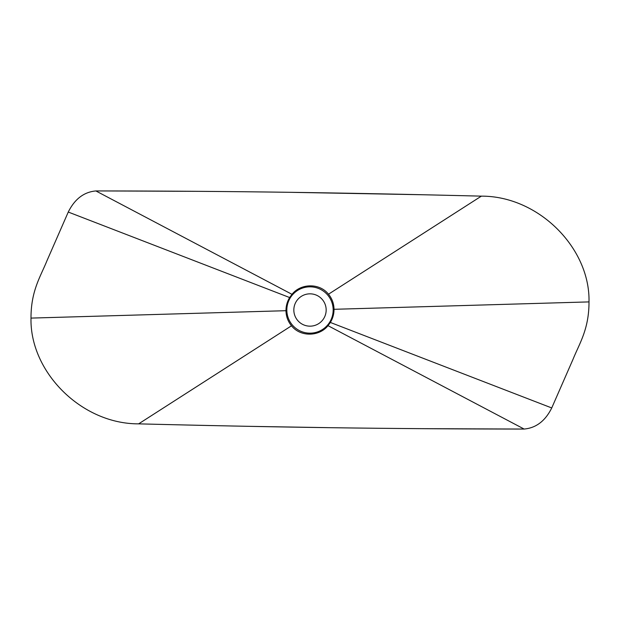<?xml version="1.0" encoding="UTF-8"?>
<svg xmlns="http://www.w3.org/2000/svg" width="620" height="620" viewBox="0 0 620 620"><rect width="100%" height="100%" fill="white"/><g stroke="black" fill="none" stroke-linecap="round" stroke-linejoin="round"><path stroke-width="0.93" d="M328.019 325.678L330.359 322.454C332.816 318.409 334.033 314.03 334.017 309.303C333.924 303.63 332.08 298.6 328.499 294.206C319.641 282.906 300.855 283.216 291.981 294.322L289.641 297.546C287.184 301.591 285.967 305.97 285.983 310.697C286.076 316.371 287.92 321.4 291.501 325.795C300.359 337.094 319.145 336.784 328.019 325.678L524.117 429.048C536.067 427.994 545.275 420.964 551.738 407.952L573.035 359.274C579.475 343.333 589.062 329.204 589 301.901C590.255 248.155 538.617 195.959 481.36 196.145C352.478 192.898 236.065 191.014 95.883 190.945C83.933 192.006 74.725 199.036 68.262 212.048L46.965 260.726C40.525 276.667 30.938 290.796 31 318.099C29.745 371.845 81.383 424.041 138.64 423.855L138.648 423.855C267.522 427.103 383.935 428.986 524.117 429.055L421.43 428.66M327.592 427.645L249.488 426.343M232.965 426.025L232.399 426.01M210.141 425.545L193.285 425.173M198.586 191.34L104.927 190.952M481.353 196.145L328.499 294.206M292.415 192.355L427.103 194.835M138.64 423.855L291.501 325.795M31 318.099L285.983 310.697M95.883 190.945L291.981 294.322M68.262 212.048L289.641 297.546M286.843 310.674A23.165 23.165 0 0 1 309.326 286.843A23.165 23.165 0 0 1 333.157 309.326A23.165 23.165 0 0 1 310.674 333.157A23.165 23.165 0 0 1 286.843 310.674M589 301.901L334.017 309.303M551.738 407.952L330.359 322.454M326.159 309.527A16.166 16.166 0 0 1 310.473 326.159A16.166 16.166 0 0 1 293.841 310.473A16.166 16.166 0 0 1 309.527 293.841A16.166 16.166 0 0 1 326.159 309.527"/></g></svg>
